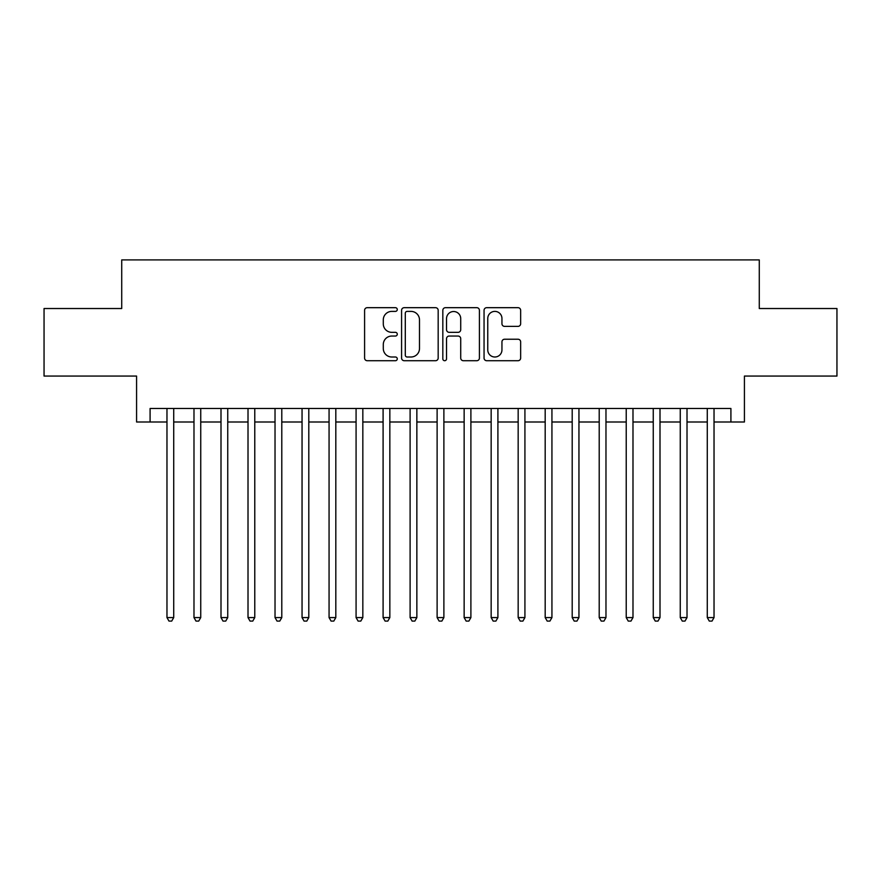 <?xml version="1.0" encoding="UTF-8"?>
<svg xmlns="http://www.w3.org/2000/svg" width="881" height="881" viewBox="0 0 881 881"><rect width="100%" height="100%" fill="white"/><g stroke="black" fill="none" stroke-linecap="round" stroke-linejoin="round"><path stroke-width="1.32" d="M397.276 309.528A1.861 1.861 0 0 0 395.426 307.678L367.245 307.678A2.654 2.654 0 0 0 364.591 310.332L364.591 358.06A2.654 2.654 0 0 0 367.245 360.714L395.426 360.714A1.861 1.861 0 0 0 397.276 358.853A1.861 1.861 0 0 0 395.426 357.003L391.77 357.003A8.491 8.491 0 0 1 383.29 348.513L383.29 344.537A8.491 8.491 0 0 1 391.77 336.046L395.426 336.046A1.861 1.861 0 0 0 397.276 334.196A1.861 1.861 0 0 0 395.426 332.335L391.77 332.335A8.491 8.491 0 0 1 383.29 323.856L383.29 319.88A8.491 8.491 0 0 1 391.77 311.389L395.426 311.389A1.861 1.861 0 0 0 397.276 309.528M517.995 326.377A2.654 2.654 0 0 0 520.649 323.723L520.649 310.332A2.654 2.654 0 0 0 517.995 307.678L486.708 307.678A2.654 2.654 0 0 0 484.054 310.332L484.054 358.06A2.654 2.654 0 0 0 486.708 360.714L517.995 360.714A2.654 2.654 0 0 0 520.649 358.06L520.649 341.883A2.654 2.654 0 0 0 517.995 339.229L504.604 339.229A2.654 2.654 0 0 0 501.95 341.883L501.95 349.911A7.092 7.092 0 0 1 494.858 357.003A7.092 7.092 0 0 1 487.766 349.911L487.766 318.481A7.092 7.092 0 0 1 494.858 311.389A7.092 7.092 0 0 1 501.95 318.481L501.95 323.723A2.654 2.654 0 0 0 504.604 326.377L517.995 326.377M150.089 421.999L150.089 408.487L730.911 408.487L730.911 421.999L744.423 421.999L744.423 376.066L836.95 376.066L836.95 308.526L759.279 308.526L759.279 259.906L121.721 259.906L121.721 308.526L44.05 308.526L44.05 376.066L136.577 376.066L136.577 421.999L166.972 421.999M438.176 310.332A2.654 2.654 0 0 0 435.533 307.678L404.236 307.678A2.654 2.654 0 0 0 401.582 310.332L401.582 358.06A2.654 2.654 0 0 0 404.236 360.714L435.533 360.714A2.654 2.654 0 0 0 438.176 358.06L438.176 310.332M445.467 307.678L476.764 307.678A2.654 2.654 0 0 1 479.418 310.332L479.418 358.06A2.654 2.654 0 0 1 476.764 360.714L463.373 360.714A2.654 2.654 0 0 1 460.719 358.06L460.719 338.7A2.654 2.654 0 0 0 458.065 336.046L449.189 336.046A2.654 2.654 0 0 0 446.535 338.7L446.535 358.853A1.861 1.861 0 0 1 444.674 360.714A1.861 1.861 0 0 1 442.824 358.853L442.824 310.332A2.654 2.654 0 0 1 445.467 307.678M173.722 421.999L193.985 421.999M200.736 421.999L220.999 421.999M227.75 421.999L248.013 421.999M254.774 421.999L275.026 421.999M281.788 421.999L302.051 421.999M308.802 421.999L329.065 421.999M335.815 421.999L356.078 421.999M362.829 421.999L383.092 421.999M389.843 421.999L410.106 421.999M416.856 421.999L437.119 421.999M443.881 421.999L464.144 421.999M470.895 421.999L491.158 421.999M497.908 421.999L518.171 421.999M524.922 421.999L545.185 421.999M551.935 421.999L572.198 421.999M578.949 421.999L599.212 421.999M605.974 421.999L626.226 421.999M632.987 421.999L653.25 421.999M660.001 421.999L680.264 421.999M687.015 421.999L707.278 421.999M714.028 421.999L730.911 421.999M407.154 311.389A1.861 1.861 0 0 0 405.293 313.251L405.293 355.142A1.861 1.861 0 0 0 407.154 357.003L410.998 357.003A8.491 8.491 0 0 0 419.488 348.513L419.488 319.88A8.491 8.491 0 0 0 410.998 311.389L407.154 311.389M460.719 318.614A7.092 7.092 0 0 0 453.627 311.522A7.092 7.092 0 0 0 446.535 318.614L446.535 329.681A2.654 2.654 0 0 0 449.189 332.335L458.065 332.335A2.654 2.654 0 0 0 460.719 329.681L460.719 318.614M173.722 408.487L173.722 617.581L166.972 617.581L166.972 408.487M173.722 617.581L171.696 621.094L168.998 621.094L166.972 617.581M200.736 408.487L200.736 617.581L193.985 617.581L193.985 408.487M200.736 617.581L198.71 621.094L196.011 621.094L193.985 617.581M227.75 408.487L227.75 617.581L220.999 617.581L220.999 408.487M227.75 617.581L225.723 621.094L223.025 621.094L220.999 617.581M254.774 408.487L254.774 617.581L248.013 617.581L248.013 408.487M254.774 617.581L252.748 621.094L250.039 621.094L248.013 617.581M281.788 408.487L281.788 617.581L275.026 617.581L275.026 408.487M281.788 617.581L279.762 621.094L277.052 621.094L275.026 617.581M308.802 408.487L308.802 617.581L302.051 617.581L302.051 408.487M308.802 617.581L306.775 621.094L304.077 621.094L302.051 617.581M335.815 408.487L335.815 617.581L329.065 617.581L329.065 408.487M335.815 617.581L333.789 621.094L331.091 621.094L329.065 617.581M362.829 408.487L362.829 617.581L356.078 617.581L356.078 408.487M362.829 617.581L360.803 621.094L358.104 621.094L356.078 617.581M389.843 408.487L389.843 617.581L383.092 617.581L383.092 408.487M389.843 617.581L387.816 621.094L385.118 621.094L383.092 617.581M416.856 408.487L416.856 617.581L410.106 617.581L410.106 408.487M416.856 617.581L414.841 621.094L412.132 621.094L410.106 617.581M443.881 408.487L443.881 617.581L437.119 617.581L437.119 408.487M443.881 617.581L441.855 621.094L439.145 621.094L437.119 617.581M470.895 408.487L470.895 617.581L464.144 617.581L464.144 408.487M470.895 617.581L468.868 621.094L466.159 621.094L464.144 617.581M497.908 408.487L497.908 617.581L491.158 617.581L491.158 408.487M497.908 617.581L495.882 621.094L493.184 621.094L491.158 617.581M524.922 408.487L524.922 617.581L518.171 617.581L518.171 408.487M524.922 617.581L522.896 621.094L520.197 621.094L518.171 617.581M551.935 408.487L551.935 617.581L545.185 617.581L545.185 408.487M551.935 617.581L549.909 621.094L547.211 621.094L545.185 617.581M578.949 408.487L578.949 617.581L572.198 617.581L572.198 408.487M578.949 617.581L576.923 621.094L574.225 621.094L572.198 617.581M605.974 408.487L605.974 617.581L599.212 617.581L599.212 408.487M605.974 617.581L603.948 621.094L601.238 621.094L599.212 617.581M632.987 408.487L632.987 617.581L626.226 617.581L626.226 408.487M632.987 617.581L630.961 621.094L628.252 621.094L626.226 617.581M660.001 408.487L660.001 617.581L653.25 617.581L653.25 408.487M660.001 617.581L657.975 621.094L655.277 621.094L653.25 617.581M687.015 408.487L687.015 617.581L680.264 617.581L680.264 408.487M687.015 617.581L684.989 621.094L682.29 621.094L680.264 617.581M714.028 408.487L714.028 617.581L707.278 617.581L707.278 408.487M714.028 617.581L712.002 621.094L709.304 621.094L707.278 617.581"/></g></svg>
